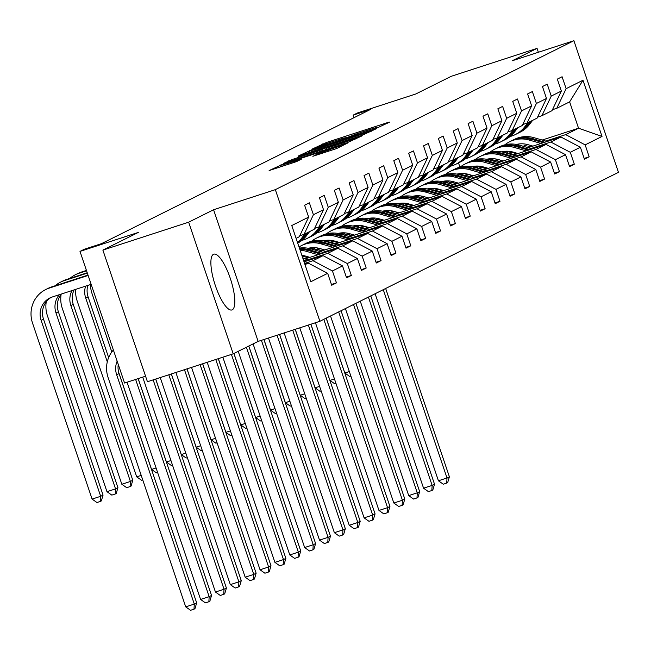 <?xml version="1.0" encoding="UTF-8"?>
<svg xmlns="http://www.w3.org/2000/svg" width="651" height="651" viewBox="0 0 651 651"><rect width="100%" height="100%" fill="white"/><g stroke="black" fill="none" stroke-linecap="round" stroke-linejoin="round"><path stroke-width="0.98" d="M376.831 128.084L389.778 122.038L387.345 122.665L326.721 142.39L312.48 148.916L318.485 146.735A11.808 0.472 -18.7 0 1 332.254 141.739L337.308 140.095A11.808 0.472 -18.7 0 1 345.494 137.8A11.808 0.472 -18.7 0 1 345.087 138.077L349.807 136.547A11.808 0.472 -18.7 0 1 363.575 131.543L368.629 129.899A11.808 0.472 -18.7 0 1 376.815 127.604A11.808 0.472 -18.7 0 1 376.408 127.889L375.033 128.589L376.831 128.084M232.244 309.811A29.319 8.219 72 0 0 230.478 278.937A29.319 8.219 72 0 0 213.772 254.183A29.319 8.219 72 0 0 213.455 254.313A29.319 8.219 72 0 0 215.221 285.187A29.319 8.219 72 0 0 231.927 309.941A29.319 8.219 72 0 0 232.244 309.811M538.369 52.267L537.051 48.369L451.273 76.289L415.826 93.972L357.497 112.957L353.159 115.121L354.022 117.668M233.213 353.827L258.138 341.393L213.577 209.752L188.66 222.186L233.213 353.827L147.435 381.738L102.882 250.098L138.329 232.415L80 251.4L124.561 383.04L145.564 376.205M188.66 222.186L102.882 250.098M312.862 156.289L336.6 148.566L347.764 142.968L284.585 163.417L269.115 170.57L296.522 161.611L301.372 159.161L281.777 165.11L293.634 160.699L333.54 147.712L340.392 145.791L317.582 153.937L312.887 156.37M80 251.4L84.337 249.235L101.491 243.653L370.313 109.539L353.159 115.121M213.577 209.752L275.34 189.653L573.889 40.704L618.45 172.344L319.893 321.293L275.34 189.653M537.051 48.369L512.134 60.803L573.889 40.704M361.386 135.611L376.734 128.548L374.301 129.175L313.676 148.9L298.207 156.061L361.386 135.611M362.184 135.799L346.845 142.87L283.665 163.32L292.82 159.308L321.708 149.746L324.963 148.094L322.408 148.81L298.117 156.492L362.184 135.799M331.449 284.503L336.461 282.876L331.701 285.252L327.665 273.33L310.796 281.745L291.77 225.531L308.639 217.117L299.289 236.752L296.107 238.339M313.408 214.74L323.506 209.703L314.148 229.339L304.05 234.376L313.408 214.74L309.371 202.827L304.603 205.203L308.639 217.117M323.506 209.703L319.47 197.782L324.239 195.406L328.267 207.327L338.374 202.29L334.337 190.369L339.098 187.993L343.134 199.914L353.233 194.869L349.205 182.955L353.965 180.571L358.001 192.493L368.1 187.455L364.072 175.534L368.832 173.158L372.868 185.079L382.967 180.034L378.931 168.121L383.699 165.745L387.736 177.658L397.834 172.621L393.798 160.699L398.567 158.323L402.595 170.245L412.701 165.208L408.665 153.286L413.434 150.91L417.462 162.831L427.569 157.786L423.532 145.873L428.293 143.489L432.329 155.41L442.428 150.373L438.4 138.451L443.16 136.075L447.196 147.997L457.295 142.951L453.259 131.038L458.027 128.662L462.064 140.575L472.162 135.538L468.126 123.617L472.895 121.241L476.931 133.162L487.029 128.125L482.993 116.204L487.762 113.827L491.79 125.749L501.897 120.704L497.86 108.79L502.621 106.406L506.657 118.327L516.764 113.29L512.728 101.369L517.488 98.993L521.524 110.914L531.623 105.869L527.595 93.956L532.355 91.579L536.391 103.493L546.49 98.456L542.454 86.534L547.222 84.158L551.259 96.079L561.357 91.042L557.321 79.121L562.09 76.745L566.126 88.666L582.987 80.244L602.012 136.458L585.151 144.872L589.179 156.793L584.419 159.169L580.383 147.256L570.284 152.293L574.32 164.215L569.552 166.591L565.516 154.669L555.417 159.707L559.453 171.628L554.685 174.004L550.656 162.083L540.55 167.128L544.586 179.041L539.825 181.417L535.789 169.504L525.683 174.541L529.719 186.463L524.958 188.839L520.922 176.917L510.823 181.954L514.851 193.876L510.091 196.252L506.055 184.339L495.956 189.376L499.992 201.289L495.224 203.673L491.188 191.752L481.089 196.789L485.125 208.711L480.357 211.087L476.32 199.165L466.222 204.211L470.258 216.124L465.489 218.5L461.461 206.587L451.355 211.624L455.391 223.545L450.63 225.921L446.594 214L436.487 219.037L440.524 230.959L435.763 233.335L431.727 221.421L421.628 226.458L425.656 238.372L420.896 240.756L416.86 228.835L406.761 233.872L410.797 245.793L406.029 248.169L401.993 236.248L391.894 241.293L395.93 253.206L391.161 255.583L387.125 243.669L377.027 248.706L381.063 260.628L376.294 263.004L372.266 251.083L362.159 256.12L366.196 268.041L361.435 270.417L357.399 258.504L347.3 263.541L351.328 275.454L346.568 277.839L342.532 265.917L332.433 270.954L336.461 282.876M304.066 261.848L323.067 255.664L312.96 260.701L304.595 263.427M312.96 260.701L332.433 270.954M323.067 255.664L342.532 265.917M299.753 235.776L304.05 234.376M305.116 258.927L337.926 248.251L327.827 253.288L307.972 259.749M327.827 253.288L347.3 263.541M337.926 248.251L357.399 258.504M338.374 202.29L329.015 221.918L318.917 226.963L328.267 207.327M314.62 228.355L318.917 226.963M319.983 251.514L352.793 240.829L342.695 245.866L322.831 252.336M308.59 256.966L303.765 258.537M305.742 256.144L302.487 257.202M342.695 245.866L362.159 256.12M352.793 240.829L372.266 251.083M353.233 194.869L343.883 214.505L333.784 219.542L343.134 199.914M329.487 220.941L333.784 219.542M334.85 244.092L367.66 233.416L357.562 238.453L337.698 244.914M323.457 249.553L318.632 251.123M304.375 255.762L302.243 256.461M320.601 248.731L315.784 250.301M357.562 238.453L377.027 248.706M367.66 233.416L387.125 243.669M368.1 187.455L358.75 207.083L348.651 212.128L358.001 192.493M344.346 213.528L348.651 212.128M349.709 236.679L382.528 225.995L372.429 231.04L352.565 237.501M338.325 242.139L333.499 243.702M319.242 248.348L314.433 249.911M335.468 241.309L330.643 242.88M315.735 247.738L314.523 248.129M372.429 231.04L391.894 241.293M382.528 225.995L401.993 236.248M382.967 180.034L373.617 199.67L363.51 204.707L372.868 185.079M359.214 206.107L363.51 204.707M364.576 229.258L397.395 218.581L387.288 223.619L367.433 230.088M353.192 234.718L348.366 236.289M334.109 240.927L329.3 242.498M350.336 233.896L345.51 235.467M330.602 240.317L329.382 240.715M387.288 223.619L406.761 233.872M397.395 218.581L416.86 228.835M397.834 172.621L388.484 192.257L378.377 197.294L387.736 177.658M374.081 198.693L378.377 197.294M379.443 221.845L412.262 211.168L402.155 216.205L382.3 222.666M368.059 227.305L363.234 228.875M348.969 233.514L344.167 235.076M365.203 226.483L360.377 228.053M345.469 232.903L344.249 233.302M402.155 216.205L421.628 226.458M412.262 211.168L431.727 221.421M412.701 165.208L403.343 184.835L393.245 189.88L402.595 170.245M388.948 191.272L393.245 189.88M394.311 214.431L427.121 203.747L417.022 208.784L397.167 215.253M382.918 219.883L378.101 221.454M363.836 226.1L359.035 227.663M380.07 219.061L375.245 220.632M360.337 225.482L359.116 225.881M417.022 208.784L436.487 219.037M427.121 203.747L446.594 214M427.569 157.786L418.211 177.422L408.112 182.459L417.462 162.831M403.815 183.859L408.112 182.459M409.178 207.01L441.988 196.333L431.89 201.371L412.026 207.832M397.785 212.47L392.96 214.041M378.703 218.679L373.894 220.241M394.929 211.648L390.112 213.219M375.204 218.069L373.983 218.467M431.89 201.371L451.355 211.624M441.988 196.333L461.461 206.587M442.428 150.373L433.078 170.001L422.979 175.046L432.329 155.41M418.683 176.445L422.979 175.046M424.037 199.597L456.856 188.912L446.757 193.957L426.893 200.418M412.653 205.057L407.827 206.619M393.57 211.266L388.761 212.828M409.796 204.227L404.979 205.797M390.063 210.655L388.85 211.046M446.757 193.957L466.222 204.211M456.856 188.912L476.32 199.165M457.295 142.951L447.945 162.587L437.846 167.624L447.196 147.997M433.542 169.024L437.846 167.624M438.904 192.175L471.723 181.499L461.624 186.536L441.76 193.005M427.52 197.635L422.694 199.206M408.437 203.844L403.628 205.415M424.664 196.814L419.838 198.384M404.93 203.234L403.71 203.633M461.624 186.536L481.089 196.789M471.723 181.499L491.188 191.752M472.162 135.538L462.812 155.174L452.705 160.211L462.064 140.575M448.409 161.611L452.705 160.211M453.771 184.762L486.59 174.086L476.483 179.123L456.628 185.584M442.387 190.222L437.562 191.793M423.296 196.431L418.495 197.994M439.531 189.4L434.705 190.971M419.797 195.821L418.577 196.22M476.483 179.123L495.956 189.376M486.59 174.086L506.055 184.339M487.029 128.125L477.679 147.753L467.573 152.798L476.931 133.162M463.276 154.189L467.573 152.798M468.639 177.349L501.449 166.664L491.35 171.709L471.495 178.171M457.246 182.801L452.429 184.371M438.164 189.018L433.363 190.58M454.398 181.979L449.572 183.549M434.665 188.399L433.444 188.798M491.35 171.709L510.823 181.954M501.449 166.664L520.922 176.917M501.897 120.704L492.538 140.339L482.44 145.376L491.79 125.749M478.143 146.776L482.44 145.376M483.506 169.927L516.316 159.251L506.218 164.288L486.362 170.749M472.113 175.388L467.296 176.958M453.031 181.596L448.23 183.159M469.265 174.566L464.44 176.136M449.532 180.986L448.311 181.385M506.218 164.288L525.683 174.541M516.316 159.251L535.789 169.504M516.764 113.29L507.406 132.918L497.307 137.963L506.657 118.327M493.01 139.363L497.307 137.963M498.373 162.514L531.183 151.829L521.085 156.875L501.221 163.336M486.981 167.974L482.155 169.545M467.898 174.183L463.089 175.746M484.124 167.144L479.307 168.715M464.399 173.573L463.178 173.963M521.085 156.875L540.55 167.128M531.183 151.829L550.656 162.083M531.623 105.869L522.273 125.505L512.174 130.542L521.524 110.914M507.87 131.941L512.174 130.542M513.232 155.093L546.051 144.416L535.952 149.453L516.088 155.923M501.848 160.553L497.022 162.123M482.765 166.762L477.956 168.332M498.992 159.731L494.166 161.302M479.258 166.151L478.046 166.55M535.952 149.453L555.417 159.707M546.051 144.416L565.516 154.669M546.49 98.456L537.14 118.091L527.041 123.129L536.391 103.493M522.737 124.528L527.041 123.129M528.099 147.679L560.918 137.003L550.811 142.04L530.956 148.501M516.715 153.14L511.889 154.71M497.633 159.349L492.823 160.911M513.859 152.318L509.033 153.888M494.125 158.738L492.905 159.137M550.811 142.04L570.284 152.293M560.918 137.003L580.383 147.256M561.357 91.042L552.007 110.67L541.901 115.715L551.259 96.079M537.604 117.107L541.901 115.715M542.185 140.038L578.544 128.206L565.678 134.627L545.823 141.088M531.582 145.718L526.757 147.289M512.492 151.935L507.69 153.498M458.06 167.722L461.079 166.436M523.119 146.239L527.945 144.677M565.678 134.627L585.151 144.872M602.012 136.458L578.544 128.206L569.633 101.873L556.768 108.294L566.126 88.666M258.138 341.393L319.893 321.293M552.471 109.694L556.768 108.294M459.826 166.843L458.499 162.913M305.018 264.664L308.2 263.077L304.847 264.168M569.633 101.873L582.987 80.244M308.2 263.077L327.665 273.33M584.167 158.429L589.179 156.793M569.299 165.842L574.32 164.215M554.432 173.264L559.453 171.628M539.573 180.677L544.586 179.041M524.706 188.09L529.719 186.463M509.839 195.512L514.851 193.876M494.972 202.925L499.992 201.289M480.104 210.346L485.125 208.711M465.237 217.76L470.258 216.124M450.378 225.173L455.391 223.545M435.511 232.594L440.524 230.959M420.644 240.007L425.656 238.372M405.776 247.429L410.797 245.793M390.909 254.842L395.93 253.206M376.042 262.255L381.063 260.628M361.183 269.677L366.196 268.041M346.316 277.09L351.328 275.454M370.989 130.591L311.699 150.121A11.808 0.472 -18.7 0 0 311.292 150.397A11.808 0.472 -18.7 0 0 319.486 148.111L355.861 136.271A11.808 0.472 -18.7 0 0 369.63 131.266L370.989 130.591L371.225 131.29M342.914 143.008L354.762 138.59L347.919 140.51L333.857 145.083L326.297 148.298L342.914 143.008L343.264 144.034M508.081 151.252A23.867 22.891 -116.5 0 0 506.877 153.262M547.165 141.47L533.942 137.662A28.758 27.578 -116.5 0 0 514.412 139.371L512.597 140.274A28.758 27.578 -116.5 0 0 512.028 140.567M541.054 143.464L529.173 140.038A28.758 27.578 -116.5 0 0 509.643 141.747A28.758 27.578 -116.5 0 0 504.867 144.815M532.925 146.109L528.042 144.701A23.867 22.891 -116.5 0 0 516.389 144.441M505.119 151.284A23.867 22.891 -116.5 0 0 504.143 152.472M544.846 142.227L532.127 138.565A28.758 27.578 -116.5 0 0 512.597 140.274M505.762 152.944A23.867 22.891 63.5 0 1 506.934 151.219M509.643 141.747L511.458 140.844A28.758 27.578 63.5 0 1 530.988 139.135L543.382 142.707M506.218 151.227A23.867 22.891 -116.5 0 0 505.103 152.749M383.268 289.671L447.009 477.989L449.393 476.801L385.652 288.483M449.393 476.801L447.668 482.619L446.716 483.099L443.29 484.214L438.432 480.78L375.122 293.739M438.432 480.78L447.009 477.989L446.716 483.099M527.88 122.705L524.714 126.847A28.758 27.578 63.5 0 1 515.446 134.505A28.758 27.578 63.5 0 1 510.124 136.482M532.648 120.329L529.475 124.471A28.758 27.578 63.5 0 1 520.214 132.129L518.408 133.032A28.758 27.578 -116.5 0 0 527.668 125.374L530.834 121.232M529.694 121.802L526.521 125.944A28.758 27.578 63.5 0 1 517.26 133.601L515.446 134.505M517.83 133.317A28.758 27.578 -116.5 0 0 518.408 133.032M350.856 376.058L349.668 376.441L344.818 373.015L326.241 318.127M344.818 373.015L349.327 371.542M493.214 158.665A23.867 22.891 -116.5 0 0 492.01 160.675M532.298 148.892L519.075 145.075A28.758 27.578 -116.5 0 0 499.545 146.784L497.73 147.687A28.758 27.578 -116.5 0 0 497.161 147.98M526.187 150.877L514.314 147.451A28.758 27.578 -116.5 0 0 494.776 149.16A28.758 27.578 -116.5 0 0 490 152.228M518.058 153.53L513.175 152.114A23.867 22.891 -116.5 0 0 501.522 151.862M490.252 158.698A23.867 22.891 -116.5 0 0 489.275 159.894M529.979 149.649L517.268 145.979A28.758 27.578 -116.5 0 0 497.73 147.687M490.895 160.358A23.867 22.891 63.5 0 1 492.066 158.632M494.776 149.16L496.591 148.257A28.758 27.578 63.5 0 1 516.121 146.548L528.514 150.121M491.359 158.641A23.867 22.891 -116.5 0 0 490.244 160.17M368.401 297.092L432.142 485.41L434.526 484.222L370.785 295.904M434.526 484.222L432.809 490.04L431.849 490.512L428.423 491.635L423.565 488.201L360.255 301.153M423.565 488.201L432.142 485.41L431.849 490.512M478.347 166.086A23.867 22.891 -116.5 0 0 477.142 168.096M517.439 156.305L504.208 152.497A28.758 27.578 -116.5 0 0 484.678 154.206L482.863 155.109A28.758 27.578 -116.5 0 0 482.301 155.402M511.328 158.299L499.447 154.873A28.758 27.578 -116.5 0 0 479.909 156.582A28.758 27.578 -116.5 0 0 475.132 159.641M503.19 160.943L498.308 159.536A23.867 22.891 -116.5 0 0 486.655 159.275M475.385 166.119A23.867 22.891 -116.5 0 0 474.408 167.307M515.112 157.062L502.401 153.4A28.758 27.578 -116.5 0 0 482.863 155.109M476.036 167.771A23.867 22.891 63.5 0 1 477.199 166.054M479.909 156.582L481.724 155.679A28.758 27.578 63.5 0 1 501.254 153.97L513.647 157.542M476.491 166.062A23.867 22.891 -116.5 0 0 475.376 167.584M353.534 304.505L417.283 492.823L419.659 491.635L355.918 303.317M419.659 491.635L417.942 497.454L416.99 497.934L413.556 499.048L408.706 495.614L345.388 308.574M408.706 495.614L417.283 492.823L416.99 497.934M513.012 130.127L509.847 134.261A28.758 27.578 63.5 0 1 500.586 141.926A28.758 27.578 63.5 0 1 495.265 143.904M517.781 127.751L514.607 131.884A28.758 27.578 63.5 0 1 505.347 139.55L503.54 140.453A28.758 27.578 -116.5 0 0 512.801 132.788L515.966 128.654M514.827 129.224L511.653 133.357A28.758 27.578 63.5 0 1 502.393 141.023L500.586 141.926M502.963 140.73A28.758 27.578 -116.5 0 0 503.54 140.453M335.989 383.472L334.809 383.862L329.951 380.428L310.926 324.214M329.951 380.428L334.468 378.963M498.145 137.54L494.98 141.682A28.758 27.578 63.5 0 1 485.719 149.339A28.758 27.578 63.5 0 1 480.397 151.317M502.914 135.164L499.748 139.306A28.758 27.578 63.5 0 1 490.48 146.963L488.673 147.867A28.758 27.578 -116.5 0 0 497.934 140.209L501.099 136.067M499.96 136.637L496.794 140.779A28.758 27.578 63.5 0 1 487.526 148.436L485.719 149.339M488.095 148.143A28.758 27.578 -116.5 0 0 488.673 147.867M321.122 390.893L319.942 391.275L315.084 387.841L295.269 329.308M315.084 387.841L319.6 386.377M463.479 173.5A23.867 22.891 -116.5 0 0 462.275 175.51M502.572 163.726L489.34 159.91A28.758 27.578 -116.5 0 0 469.81 161.619L468.004 162.522A28.758 27.578 -116.5 0 0 467.434 162.815M496.461 165.712L484.58 162.286A28.758 27.578 -116.5 0 0 465.05 163.995A28.758 27.578 -116.5 0 0 460.265 167.063M488.331 168.357L483.441 166.949A23.867 22.891 -116.5 0 0 471.796 166.697M460.517 173.532A23.867 22.891 -116.5 0 0 459.541 174.72M500.245 164.483L487.534 160.813A28.758 27.578 -116.5 0 0 468.004 162.522M461.168 175.192A23.867 22.891 63.5 0 1 462.332 173.467M465.05 163.995L466.857 163.092A28.758 27.578 63.5 0 1 486.387 161.383L498.78 164.955M461.624 173.475A23.867 22.891 -116.5 0 0 460.509 174.997M338.675 311.927L402.416 500.245L404.8 499.057L341.051 310.739M404.8 499.057L403.075 504.875L402.123 505.347L398.689 506.462L393.839 503.036L330.529 315.987M393.839 503.036L402.416 500.245L402.123 505.347M483.286 144.953L480.113 149.095A28.758 27.578 63.5 0 1 470.852 156.761A28.758 27.578 63.5 0 1 465.53 158.73M488.047 142.577L484.881 146.719A28.758 27.578 63.5 0 1 475.621 154.385L473.806 155.288A28.758 27.578 -116.5 0 0 483.066 147.622L486.24 143.48M485.093 144.05L481.927 148.192A28.758 27.578 63.5 0 1 472.667 155.858L470.852 156.761M473.228 155.565A28.758 27.578 -116.5 0 0 473.806 155.288M306.263 398.306L305.075 398.689L300.225 395.263L279.621 334.402M300.225 395.263L304.733 393.79M448.612 180.921A23.867 22.891 -116.5 0 0 447.416 182.931M487.705 171.14L474.481 167.323A28.758 27.578 -116.5 0 0 454.943 169.032L453.137 169.935A28.758 27.578 -116.5 0 0 452.567 170.228M481.594 173.125L469.713 169.699A28.758 27.578 -116.5 0 0 450.183 171.416A28.758 27.578 -116.5 0 0 445.398 174.476M473.464 175.778L468.574 174.37A23.867 22.891 -116.5 0 0 456.929 174.11M445.658 180.954A23.867 22.891 -116.5 0 0 444.682 182.142M485.386 171.897L472.667 168.227A28.758 27.578 -116.5 0 0 453.137 169.935M446.301 182.606A23.867 22.891 63.5 0 1 447.465 180.88M450.183 171.416L451.989 170.513A28.758 27.578 63.5 0 1 471.527 168.796L483.913 172.377M446.757 180.888A23.867 22.891 -116.5 0 0 445.642 182.418M323.807 319.34L387.548 507.658L389.933 506.47L326.192 318.152M389.933 506.47L388.208 512.288L387.255 512.76L383.821 513.883L378.972 510.449L315.434 322.741M378.972 510.449L387.548 507.658L387.255 512.76M468.419 152.375L465.245 156.517A28.758 27.578 63.5 0 1 455.985 164.174A28.758 27.578 63.5 0 1 450.663 166.151M473.179 149.999L470.014 154.132A28.758 27.578 63.5 0 1 460.753 161.798L458.939 162.701A28.758 27.578 -116.5 0 0 468.207 155.036L471.373 150.902M470.225 151.471L467.06 155.613A28.758 27.578 63.5 0 1 457.799 163.271L455.985 164.174M458.369 162.978A28.758 27.578 -116.5 0 0 458.939 162.701M291.396 405.719L290.208 406.11L285.358 402.676L263.972 339.496M285.358 402.676L289.866 401.211M433.745 188.334A23.867 22.891 -116.5 0 0 432.549 190.344M472.838 178.553L459.614 174.745A28.758 27.578 -116.5 0 0 440.076 176.454L438.269 177.357A28.758 27.578 -116.5 0 0 437.7 177.65M466.726 180.547L454.846 177.121A28.758 27.578 -116.5 0 0 435.316 178.83A28.758 27.578 -116.5 0 0 430.539 181.898M458.597 183.191L453.706 181.784A23.867 22.891 -116.5 0 0 442.062 181.523M430.791 188.367A23.867 22.891 -116.5 0 0 429.815 189.555M470.518 179.31L457.799 175.648A28.758 27.578 -116.5 0 0 438.269 177.357M431.434 190.027A23.867 22.891 63.5 0 1 432.598 188.302M435.316 178.83L437.122 177.926A28.758 27.578 63.5 0 1 456.66 176.218L469.054 179.79M431.89 188.31A23.867 22.891 -116.5 0 0 430.775 189.832M308.362 325.044L372.681 515.071L375.066 513.883L310.869 324.231M375.066 513.883L373.34 519.701L372.388 520.182L368.962 521.296L364.104 517.862L299.785 327.835M364.104 517.862L372.681 515.071L372.388 520.182M453.552 159.788L450.386 163.93A28.758 27.578 63.5 0 1 441.118 171.587A28.758 27.578 63.5 0 1 435.796 173.565M458.32 157.412L455.147 161.554A28.758 27.578 63.5 0 1 445.886 169.211L444.072 170.114A28.758 27.578 -116.5 0 0 453.34 162.457L456.506 158.315M455.358 158.885L452.193 163.027A28.758 27.578 63.5 0 1 442.932 170.684L441.118 171.587M443.502 170.399A28.758 27.578 -116.5 0 0 444.072 170.114M276.529 413.141L275.34 413.523L270.49 410.097L248.812 346.047M270.49 410.097L274.999 408.625M418.886 195.748A23.867 22.891 -116.5 0 0 417.682 197.758M457.97 185.974L444.747 182.158A28.758 27.578 -116.5 0 0 425.217 183.867L423.402 184.77A28.758 27.578 -116.5 0 0 422.833 185.063M451.859 187.96L439.978 184.534A28.758 27.578 -116.5 0 0 420.448 186.243A28.758 27.578 -116.5 0 0 415.672 189.311M443.73 190.605L438.847 189.197A23.867 22.891 -116.5 0 0 427.194 188.945M415.924 195.78A23.867 22.891 -116.5 0 0 414.947 196.968M455.651 186.731L442.94 183.061A28.758 27.578 -116.5 0 0 423.402 184.77M416.567 197.44A23.867 22.891 63.5 0 1 417.739 195.715M420.448 186.243L422.263 185.34A28.758 27.578 63.5 0 1 441.793 183.631L454.186 187.203M417.022 195.723A23.867 22.891 -116.5 0 0 415.908 197.253M292.706 330.138L357.814 522.493L360.198 521.305L295.22 329.325M360.198 521.305L358.473 527.123L357.521 527.595L354.095 528.718L349.237 525.284L284.129 332.93M349.237 525.284L357.814 522.493L357.521 527.595M438.684 167.209L435.519 171.343A28.758 27.578 63.5 0 1 426.259 179.009A28.758 27.578 63.5 0 1 420.928 180.986M443.453 164.833L440.279 168.967A28.758 27.578 63.5 0 1 431.019 176.633L429.212 177.536A28.758 27.578 -116.5 0 0 438.473 169.87L441.638 165.736M440.499 166.306L437.326 170.44A28.758 27.578 63.5 0 1 428.065 178.105L426.259 179.009M428.635 177.813A28.758 27.578 -116.5 0 0 429.212 177.536M261.661 420.554L260.473 420.945L255.623 417.511L233.945 353.46M255.623 417.511L260.131 416.046M404.019 203.169A23.867 22.891 -116.5 0 0 402.814 205.179M443.103 193.388L429.88 189.579A28.758 27.578 -116.5 0 0 410.35 191.288L408.535 192.191A28.758 27.578 -116.5 0 0 407.965 192.484M437 195.381L425.119 191.955A28.758 27.578 -116.5 0 0 405.581 193.664A28.758 27.578 -116.5 0 0 400.804 196.724M428.863 198.026L423.98 196.618A23.867 22.891 -116.5 0 0 412.327 196.358M401.057 203.202A23.867 22.891 -116.5 0 0 400.08 204.39M440.784 194.144L428.073 190.483A28.758 27.578 -116.5 0 0 408.535 192.191M401.7 204.853A23.867 22.891 63.5 0 1 402.871 203.136M405.581 193.664L407.396 192.761A28.758 27.578 63.5 0 1 426.926 191.052L439.319 194.625M402.163 203.145A23.867 22.891 -116.5 0 0 401.049 204.666M277.057 335.232L342.955 529.906L345.331 528.718L279.564 334.419M345.331 528.718L343.614 534.536L342.654 535.016L339.228 536.131L334.37 532.697L268.481 338.024M334.37 532.697L342.955 529.906L342.654 535.016M423.817 174.623L420.652 178.765A28.758 27.578 63.5 0 1 411.391 186.422A28.758 27.578 63.5 0 1 406.069 188.399M428.586 172.246L425.42 176.388A28.758 27.578 63.5 0 1 416.152 184.046L414.345 184.949A28.758 27.578 -116.5 0 0 423.606 177.292L426.771 173.15M425.632 173.719L422.466 177.861A28.758 27.578 63.5 0 1 413.198 185.519L411.391 186.422M413.767 185.226A28.758 27.578 -116.5 0 0 414.345 184.949M246.794 427.976L245.614 428.358L240.756 424.924L218.329 358.668M240.756 424.924L245.272 423.459M389.152 210.582A23.867 22.891 -116.5 0 0 387.947 212.592M428.244 200.809L415.012 196.993A28.758 27.578 -116.5 0 0 395.482 198.701L393.668 199.605A28.758 27.578 -116.5 0 0 393.106 199.898M422.133 202.795L410.252 199.369A28.758 27.578 -116.5 0 0 390.714 201.078A28.758 27.578 -116.5 0 0 385.937 204.145M413.995 205.439L409.113 204.032A23.867 22.891 -116.5 0 0 397.46 203.779M386.189 210.615A23.867 22.891 -116.5 0 0 385.213 211.803M425.917 201.566L413.206 197.896A28.758 27.578 -116.5 0 0 393.668 199.605M386.84 212.275A23.867 22.891 63.5 0 1 388.004 210.55M390.714 201.078L392.529 200.174A28.758 27.578 63.5 0 1 412.059 198.465L424.452 202.038M387.296 210.558A23.867 22.891 -116.5 0 0 386.181 212.08M261.409 340.327L328.088 537.327L330.464 536.139L263.915 339.513M330.464 536.139L328.747 541.957L327.795 542.429L324.361 543.544L319.511 540.118L253.093 343.907M319.511 540.118L328.088 537.327L327.795 542.429M408.958 182.036L405.785 186.178A28.758 27.578 63.5 0 1 396.524 193.843A28.758 27.578 63.5 0 1 391.202 195.813M413.719 179.66L410.553 183.802A28.758 27.578 63.5 0 1 401.285 191.467L399.478 192.37A28.758 27.578 -116.5 0 0 408.738 184.705L411.912 180.563M410.765 181.133L407.599 185.275A28.758 27.578 63.5 0 1 398.331 192.94L396.524 193.843M398.9 192.647A28.758 27.578 -116.5 0 0 399.478 192.37M231.927 435.389L230.747 435.771L225.889 432.345L202.681 363.763M225.889 432.345L230.405 430.872M374.284 218.004A23.867 22.891 -116.5 0 0 373.08 220.014M413.377 208.222L400.153 204.406A28.758 27.578 -116.5 0 0 380.615 206.115L378.809 207.018A28.758 27.578 -116.5 0 0 378.239 207.311M407.266 210.208L395.385 206.782A28.758 27.578 -116.5 0 0 375.855 208.499A28.758 27.578 -116.5 0 0 371.07 211.559M399.136 212.861L394.246 211.453A23.867 22.891 -116.5 0 0 382.601 211.193M371.33 218.036A23.867 22.891 -116.5 0 0 370.346 219.224M411.05 208.979L398.339 205.309A28.758 27.578 -116.5 0 0 378.809 207.018M371.973 219.688A23.867 22.891 63.5 0 1 373.137 217.963M375.855 208.499L377.661 207.596A28.758 27.578 63.5 0 1 397.2 205.879L409.585 209.459M372.429 217.971A23.867 22.891 -116.5 0 0 371.314 219.501M246.379 347.26L313.221 544.741L315.605 543.552L248.755 346.072M315.605 543.552L313.88 549.371L312.928 549.843L309.494 550.966L304.644 547.532L238.225 351.32M304.644 547.532L313.221 544.741L312.928 549.843M359.417 225.417A23.867 22.891 -116.5 0 0 358.221 227.427M398.51 215.636L385.286 211.827A28.758 27.578 -116.5 0 0 365.748 213.536L363.942 214.439A28.758 27.578 -116.5 0 0 363.372 214.732M392.398 217.629L380.518 214.203A28.758 27.578 -116.5 0 0 360.988 215.912A28.758 27.578 -116.5 0 0 356.211 218.98M384.269 220.274L379.378 218.866A23.867 22.891 -116.5 0 0 367.734 218.606M356.463 225.449A23.867 22.891 -116.5 0 0 355.487 226.638M396.19 216.392L383.472 212.731A28.758 27.578 -116.5 0 0 363.942 214.439M357.106 227.109A23.867 22.891 63.5 0 1 358.27 225.384M360.988 215.912L362.794 215.009A28.758 27.578 63.5 0 1 382.332 213.3L394.718 216.873M357.562 225.392A23.867 22.891 -116.5 0 0 356.447 226.914M231.422 354.404L298.353 552.154L300.738 550.966L233.888 353.485M300.738 550.966L299.012 556.784L298.06 557.264L294.626 558.379L289.776 554.945L222.845 357.196M289.776 554.945L298.353 552.154L298.06 557.264M344.558 232.83A23.867 22.891 -116.5 0 0 343.354 234.84M383.642 223.057L370.419 219.241A28.758 27.578 -116.5 0 0 350.881 220.949L349.074 221.853A28.758 27.578 -116.5 0 0 348.505 222.146M377.531 225.043L365.65 221.617A28.758 27.578 -116.5 0 0 346.12 223.326A28.758 27.578 -116.5 0 0 341.344 226.393M369.402 227.687L364.519 226.279A23.867 22.891 -116.5 0 0 352.866 226.027M341.596 232.863A23.867 22.891 -116.5 0 0 340.619 234.051M381.323 223.814L368.604 220.144A28.758 27.578 -116.5 0 0 349.074 221.853M342.239 234.523A23.867 22.891 63.5 0 1 343.411 232.798M346.12 223.326L347.927 222.422A28.758 27.578 63.5 0 1 367.465 220.713L379.858 224.286M342.695 232.806A23.867 22.891 -116.5 0 0 341.58 234.336M215.766 359.498L283.486 559.575L285.87 558.387L218.272 358.685M285.87 558.387L284.145 564.205L283.193 564.677L279.767 565.8L274.909 562.366L207.189 362.29M274.909 562.366L283.486 559.575L283.193 564.677M329.691 240.252A23.867 22.891 -116.5 0 0 328.486 242.262M368.775 230.47L355.552 226.662A28.758 27.578 -116.5 0 0 336.022 228.371L334.207 229.274A28.758 27.578 -116.5 0 0 333.637 229.567M362.664 232.464L350.791 229.038A28.758 27.578 -116.5 0 0 331.253 230.747A28.758 27.578 -116.5 0 0 326.476 233.807M354.535 235.109L349.652 233.701A23.867 22.891 -116.5 0 0 337.999 233.44M326.729 240.284A23.867 22.891 -116.5 0 0 325.752 241.472M366.456 231.227L353.745 227.565A28.758 27.578 -116.5 0 0 334.207 229.274M327.372 241.936A23.867 22.891 63.5 0 1 328.543 240.219M331.253 230.747L333.068 229.844A28.758 27.578 63.5 0 1 352.598 228.135L364.991 231.707M327.827 240.227A23.867 22.891 -116.5 0 0 326.721 241.749M200.117 364.593L268.619 566.988L271.003 565.8L202.624 363.779M271.003 565.8L269.278 571.619L268.326 572.099L264.9 573.214L260.042 569.78L191.54 367.384M260.042 569.78L268.619 566.988L268.326 572.099M314.824 247.665A23.867 22.891 -116.5 0 0 313.619 249.675M353.916 237.892L340.685 234.075A28.758 27.578 -116.5 0 0 321.155 235.784L319.34 236.687A28.758 27.578 -116.5 0 0 318.77 236.98M347.805 239.877L335.924 236.451A28.758 27.578 -116.5 0 0 316.386 238.16A28.758 27.578 -116.5 0 0 311.609 241.228M339.667 242.522L334.785 241.114A23.867 22.891 -116.5 0 0 323.132 240.862M311.862 247.697A23.867 22.891 -116.5 0 0 310.885 248.885M351.589 238.648L338.878 234.978A28.758 27.578 -116.5 0 0 319.34 236.687M312.504 249.357A23.867 22.891 63.5 0 1 313.676 247.632M316.386 238.16L318.201 237.257A28.758 27.578 63.5 0 1 337.731 235.548L350.124 239.12M312.968 247.64A23.867 22.891 -116.5 0 0 311.853 249.162M184.461 369.687L253.76 574.41L256.136 573.222L186.975 368.873M256.136 573.222L254.419 579.04L253.467 579.512L250.033 580.627L245.175 577.201L175.884 372.478M245.175 577.201L253.76 574.41L253.467 579.512M339.049 245.305L325.817 241.488A28.758 27.578 -116.5 0 0 306.287 243.197L304.481 244.101A28.758 27.578 -116.5 0 0 303.911 244.394M332.938 247.29L321.057 243.865A28.758 27.578 -116.5 0 0 301.519 245.582A28.758 27.578 -116.5 0 0 299.037 246.989M324.8 249.943L319.918 248.527A23.867 22.891 -116.5 0 0 308.273 248.275M336.722 246.062L324.011 242.392A28.758 27.578 -116.5 0 0 304.481 244.101M301.519 245.582L303.333 244.678A28.758 27.578 63.5 0 1 322.863 242.961L335.257 246.542M168.812 374.781L238.893 581.823L241.269 580.635L171.319 373.967M241.269 580.635L239.552 586.453L238.6 586.925L235.166 588.048L230.316 584.614L160.236 377.572M230.316 584.614L238.893 581.823L238.6 586.925M394.091 189.457L390.917 193.599A28.758 27.578 63.5 0 1 381.657 201.257A28.758 27.578 63.5 0 1 376.335 203.234M398.851 187.081L395.686 191.215A28.758 27.578 63.5 0 1 386.425 198.881L384.611 199.784A28.758 27.578 -116.5 0 0 393.871 192.118L397.045 187.984M395.898 188.554L392.732 192.696A28.758 27.578 63.5 0 1 383.472 200.353L381.657 201.257M384.033 200.06A28.758 27.578 -116.5 0 0 384.611 199.784M217.068 442.802L215.88 443.193L211.03 439.759L187.024 368.857M211.03 439.759L215.538 438.294M379.224 196.871L376.058 201.013A28.758 27.578 63.5 0 1 366.79 208.67A28.758 27.578 63.5 0 1 361.468 210.647M383.984 194.494L380.819 198.636A28.758 27.578 63.5 0 1 371.558 206.294L369.744 207.197A28.758 27.578 -116.5 0 0 379.012 199.54L382.178 195.398M381.03 195.967L377.865 200.109A28.758 27.578 63.5 0 1 368.604 207.767L366.79 208.67M369.174 207.482A28.758 27.578 -116.5 0 0 369.744 207.197M202.201 450.223L201.013 450.606L196.163 447.18L171.376 373.951M196.163 447.18L200.671 445.707M364.357 204.292L361.191 208.426A28.758 27.578 63.5 0 1 351.922 216.091A28.758 27.578 63.5 0 1 346.601 218.069M369.125 201.916L365.952 206.05A28.758 27.578 63.5 0 1 356.691 213.715L354.876 214.618A28.758 27.578 -116.5 0 0 364.145 206.953L367.31 202.819M366.171 203.389L362.998 207.523A28.758 27.578 63.5 0 1 353.737 215.188L351.922 216.091M354.307 214.895A28.758 27.578 -116.5 0 0 354.876 214.618M187.333 457.637L186.145 458.027L181.295 454.593L155.719 379.045M181.295 454.593L185.804 453.12M349.489 211.705L346.324 215.847A28.758 27.578 63.5 0 1 337.063 223.505A28.758 27.578 63.5 0 1 331.741 225.482M354.258 209.329L351.084 213.471A28.758 27.578 63.5 0 1 341.824 221.128L340.017 222.032A28.758 27.578 -116.5 0 0 349.278 214.374L352.443 210.232M351.304 210.802L348.13 214.944A28.758 27.578 63.5 0 1 338.87 222.601L337.063 223.505M339.44 222.308A28.758 27.578 -116.5 0 0 340.017 222.032M172.466 465.058L171.286 465.441L166.428 462.007L138.199 378.597M166.428 462.007L170.936 460.542M334.622 219.118L331.457 223.26A28.758 27.578 63.5 0 1 322.196 230.926A28.758 27.578 63.5 0 1 316.874 232.895M339.391 216.742L336.225 220.884A28.758 27.578 63.5 0 1 326.957 228.55L325.15 229.453A28.758 27.578 -116.5 0 0 334.411 221.788L337.576 217.646M336.437 218.215L333.271 222.357A28.758 27.578 63.5 0 1 324.003 230.023L322.196 230.926M324.572 229.73A28.758 27.578 -116.5 0 0 325.15 229.453M157.599 472.471L156.419 472.854L151.561 469.428L118.637 372.144M111.801 351.963L92.011 293.495A28.196 27.041 63.5 0 1 90.473 284.56M151.561 469.428L156.077 467.955M319.763 226.54L316.589 230.682A28.758 27.578 63.5 0 1 307.329 238.339A28.758 27.578 63.5 0 1 302.007 240.317M324.524 224.164L321.358 228.298A28.758 27.578 63.5 0 1 312.089 235.963L310.283 236.866A28.758 27.578 -116.5 0 0 319.543 229.201L322.717 225.067M321.57 225.637L318.404 229.779A28.758 27.578 63.5 0 1 309.135 237.436L307.329 238.339M309.705 237.143A28.758 27.578 -116.5 0 0 310.283 236.866M87.844 285.415A18.798 18.025 -116.5 0 0 88.105 296.929L108.644 357.611M85.598 286.147A18.798 18.025 -116.5 0 0 85.729 298.117L107.293 361.842M142.74 479.885L141.552 480.275L136.694 476.841L77.143 300.908A28.196 27.041 63.5 0 1 75.695 289.37M84.85 270.946A28.196 27.041 63.5 0 1 86.233 269.823M136.694 476.841L141.21 475.376M324.182 252.718L310.958 248.91A28.758 27.578 -116.5 0 0 299.411 248.112M318.07 254.712L306.19 251.286A28.758 27.578 -116.5 0 0 300.135 250.244M309.941 257.357L305.05 255.949A23.867 22.891 -116.5 0 0 301.836 255.265M321.863 253.475L309.144 249.813A28.758 27.578 -116.5 0 0 299.647 248.796M299.818 249.3A28.758 27.578 63.5 0 1 308.004 250.383L320.39 253.955M153.156 379.875L224.025 589.236L226.41 588.048L155.67 379.061M226.41 588.048L224.685 593.867L223.732 594.347L220.298 595.462L215.448 592.028L142.707 377.132M215.448 592.028L224.025 589.236L223.732 594.347M304.896 233.953L301.722 238.095A28.758 27.578 63.5 0 1 297.507 242.473M309.656 231.577L306.491 235.719A28.758 27.578 63.5 0 1 297.727 243.124M306.702 233.05L303.537 237.192A28.758 27.578 63.5 0 1 297.637 242.856M69.983 278.359A28.196 27.041 63.5 0 1 75.426 274.722L77.811 273.534A28.196 27.041 63.5 0 1 81.367 272.077L86.445 270.425M75.426 274.722A28.196 27.041 63.5 0 1 78.983 273.265L86.567 270.8M297.686 243.01A28.758 27.578 -116.5 0 0 304.676 236.622L307.85 232.48M74.133 289.874A18.798 18.025 -116.5 0 0 73.246 304.342L132.788 480.275L130.412 481.463L130.119 486.574L126.685 487.689L121.835 484.263L62.284 308.322A28.196 27.041 63.5 0 1 61.137 294.301M72.009 290.566A18.798 18.025 -116.5 0 0 70.861 305.531L130.412 481.463L121.835 484.263M132.788 480.275L131.071 486.094L130.119 486.574M309.315 260.14L302.853 258.276M306.995 260.896L303.39 259.855M303.724 260.856L305.522 261.368M135.636 379.435L209.158 596.658L211.542 595.47L138.142 378.613M211.542 595.47L209.817 601.288L208.865 601.76L205.431 602.875L200.581 599.449L127.059 382.227M200.581 599.449L209.158 596.658L208.865 601.76M55.123 285.781A28.196 27.041 63.5 0 1 60.559 282.135L62.944 280.947A28.196 27.041 63.5 0 1 66.5 279.499L87.226 272.753M60.559 282.135A28.196 27.041 63.5 0 1 64.115 280.687L87.356 273.119M61.34 294.04A18.798 18.025 -116.5 0 0 58.378 311.764L117.929 487.697L115.544 488.885L115.251 493.987L111.817 495.11L106.967 491.676L47.417 315.743A28.196 27.041 63.5 0 1 46.27 301.722M59.436 294.659A18.798 18.025 -116.5 0 0 55.994 312.952L115.544 488.885L106.967 491.676M117.929 487.697L116.204 493.515L115.251 493.987M118.262 364.438A18.798 18.025 -116.5 0 0 119.06 373.584L196.675 602.883L194.291 604.071L193.998 609.181L190.572 610.296L185.714 606.862L108.099 377.564A28.196 27.041 63.5 0 1 113.38 350.002M117.164 361.183A18.798 18.025 -116.5 0 0 116.675 374.773L194.291 604.071L185.714 606.862M196.675 602.883L194.95 608.701L193.998 609.181M91.148 284.341L52.259 296.994A18.798 18.025 -116.5 0 0 49.891 297.963A18.798 18.025 -116.5 0 0 41.127 320.365L100.677 496.298L92.1 499.089L32.55 323.156A28.196 27.041 63.5 0 1 45.7 289.557L48.076 288.369A28.196 27.041 63.5 0 1 51.632 286.912L88.015 275.072M45.7 289.557A28.196 27.041 63.5 0 1 49.248 288.1L88.137 275.446M51.103 297.417A18.798 18.025 -116.5 0 0 43.511 319.177L103.061 495.11L100.677 496.298L100.384 501.408L96.95 502.523L92.1 499.089M103.061 495.11L101.336 500.928L100.384 501.408M322.782 145.01L322.424 143.961M327.087 143.472L326.721 142.39M387.516 123.161L387.345 122.665M310.006 152.334L309.371 150.462M374.463 129.671L374.301 129.175M319.836 149.136L319.486 148.111M356.211 137.304L355.861 136.271M369.866 131.966L369.63 131.266M288.816 161.757L288.515 160.87M293.162 160.341L292.82 159.308M317.753 152.342L317.403 151.309M322.107 150.926L321.708 149.746M325.402 149.852L324.841 148.184M359.922 136.93L359.751 136.433M329.203 148.615L328.853 147.582M317.883 154.816L317.582 153.937M322.237 153.4L321.887 152.375M328.885 151.235L328.535 150.21M288.979 164.223L288.629 163.198M298.988 160.382L298.817 159.877M280.915 166.851L280.28 164.98M345.38 144.188L345.209 143.684M532.127 138.565L533.942 137.662M529.173 140.038L530.988 139.135M526.521 125.944L524.714 126.847M529.475 124.471L527.668 125.374M517.268 145.979L519.075 145.075M514.314 147.451L516.121 146.548M502.401 153.4L504.208 152.497M499.447 154.873L501.254 153.97M511.653 133.357L509.847 134.261M514.607 131.884L512.801 132.788M496.794 140.779L494.98 141.682M499.748 139.306L497.934 140.209M487.534 160.813L489.34 159.91M484.58 162.286L486.387 161.383M481.927 148.192L480.113 149.095M484.881 146.719L483.066 147.622M472.667 168.227L474.481 167.323M469.713 169.699L471.527 168.796M467.06 155.613L465.245 156.517M470.014 154.132L468.207 155.036M457.799 175.648L459.614 174.745M454.846 177.121L456.66 176.218M452.193 163.027L450.386 163.93M455.147 161.554L453.34 162.457M442.94 183.061L444.747 182.158M439.978 184.534L441.793 183.631M437.326 170.44L435.519 171.343M440.279 168.967L438.473 169.87M428.073 190.483L429.88 189.579M425.119 191.955L426.926 191.052M422.466 177.861L420.652 178.765M425.42 176.388L423.606 177.292M413.206 197.896L415.012 196.993M410.252 199.369L412.059 198.465M407.599 185.275L405.785 186.178M410.553 183.802L408.738 184.705M398.339 205.309L400.153 204.406M395.385 206.782L397.2 205.879M383.472 212.731L385.286 211.827M380.518 214.203L382.332 213.3M368.604 220.144L370.419 219.241M365.65 221.617L367.465 220.713M353.745 227.565L355.552 226.662M350.791 229.038L352.598 228.135M338.878 234.978L340.685 234.075M335.924 236.451L337.731 235.548M324.011 242.392L325.817 241.488M321.057 243.865L322.863 242.961M392.732 192.696L390.917 193.599M395.686 191.215L393.871 192.118M377.865 200.109L376.058 201.013M380.819 198.636L379.012 199.54M362.998 207.523L361.191 208.426M365.952 206.05L364.145 206.953M348.13 214.944L346.324 215.847M351.084 213.471L349.278 214.374M333.271 222.357L331.457 223.26M336.225 220.884L334.411 221.788M318.404 229.779L316.589 230.682M321.358 228.298L319.543 229.201M88.105 296.929L85.729 298.117M309.144 249.813L310.958 248.91M306.19 251.286L308.004 250.383M303.537 237.192L301.722 238.095M81.367 272.077L78.983 273.265M306.491 235.719L304.676 236.622M73.246 304.342L70.861 305.531M66.5 279.499L64.115 280.687M58.378 311.764L55.994 312.952M119.06 373.584L116.675 374.773M51.632 286.912L49.248 288.1M43.511 319.177L41.127 320.365M376.962 128.044L376.815 127.604M345.64 138.232L345.494 137.8M371.314 131.242L371.078 130.534M311.756 151.764L311.292 150.397M325.541 149.803L324.963 148.094M355.031 139.371L354.762 138.59M326.68 149.437L326.297 148.298M340.644 146.548L340.392 145.791M282.225 166.42L281.777 165.11"/></g></svg>
